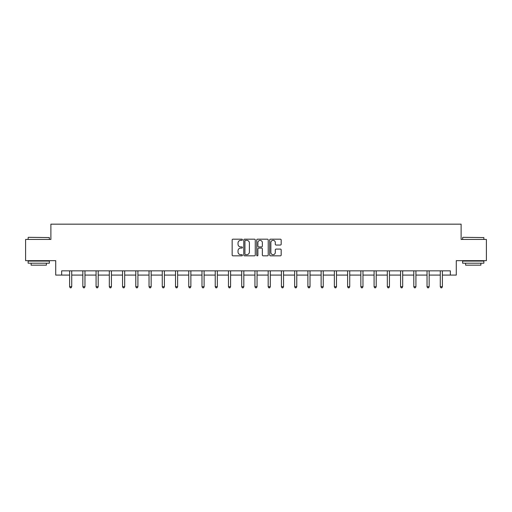 <?xml version="1.0" encoding="UTF-8"?>
<svg xmlns="http://www.w3.org/2000/svg" width="512" height="512" viewBox="0 0 512 512"><rect width="100%" height="100%" fill="white"/><g stroke="black" fill="none" stroke-linecap="round" stroke-linejoin="round"><path stroke-width="0.77" d="M242.426 239.757A0.582 0.582 0 0 0 241.837 239.174L232.992 239.174A0.832 0.832 0 0 0 232.154 240.006L232.154 255.002A0.832 0.832 0 0 0 232.992 255.834L241.837 255.834A0.582 0.582 0 0 0 242.426 255.251A0.582 0.582 0 0 0 241.837 254.669L240.691 254.669A2.662 2.662 0 0 1 238.029 252.006L238.029 250.752A2.662 2.662 0 0 1 240.691 248.09L241.837 248.09A0.582 0.582 0 0 0 242.426 247.507A0.582 0.582 0 0 0 241.837 246.925L240.691 246.925A2.662 2.662 0 0 1 238.029 244.256L238.029 243.008A2.662 2.662 0 0 1 240.691 240.339L241.837 240.339A0.582 0.582 0 0 0 242.426 239.757M280.346 245.05A0.832 0.832 0 0 0 281.178 244.218L281.178 240.006A0.832 0.832 0 0 0 280.346 239.174L270.515 239.174A0.832 0.832 0 0 0 269.683 240.006L269.683 255.002A0.832 0.832 0 0 0 270.515 255.834L280.346 255.834A0.832 0.832 0 0 0 281.178 255.002L281.178 249.92A0.832 0.832 0 0 0 280.346 249.088L276.134 249.088A0.832 0.832 0 0 0 275.302 249.92L275.302 252.442A2.227 2.227 0 0 1 273.075 254.669A2.227 2.227 0 0 1 270.848 252.442L270.848 242.573A2.227 2.227 0 0 1 273.075 240.339A2.227 2.227 0 0 1 275.302 242.573L275.302 244.218A0.832 0.832 0 0 0 276.134 245.05L280.346 245.05M61.664 275.085L61.664 270.842L450.336 270.842L450.336 275.085L456.275 275.085L456.275 260.659L486.4 260.659L486.4 239.443L461.114 239.443L461.114 224.166L50.886 224.166L50.886 239.443L25.6 239.443L25.6 260.659L55.725 260.659L55.725 275.085L69.6 275.085M255.27 240.006A0.832 0.832 0 0 0 254.438 239.174L244.608 239.174A0.832 0.832 0 0 0 243.776 240.006L243.776 255.002A0.832 0.832 0 0 0 244.608 255.834L254.438 255.834A0.832 0.832 0 0 0 255.27 255.002L255.27 240.006M257.562 239.174L267.392 239.174A0.832 0.832 0 0 1 268.224 240.006L268.224 255.002A0.832 0.832 0 0 1 267.392 255.834L263.187 255.834A0.832 0.832 0 0 1 262.349 255.002L262.349 248.922A0.832 0.832 0 0 0 261.517 248.09L258.726 248.09A0.832 0.832 0 0 0 257.894 248.922L257.894 255.251A0.582 0.582 0 0 1 257.312 255.834A0.582 0.582 0 0 1 256.73 255.251L256.73 240.006A0.832 0.832 0 0 1 257.562 239.174M71.725 275.085L82.842 275.085M84.96 275.085L96.077 275.085M98.202 275.085L109.318 275.085M111.437 275.085L122.554 275.085M124.678 275.085L135.795 275.085M137.914 275.085L149.03 275.085M151.155 275.085L162.272 275.085M164.39 275.085L175.507 275.085M177.632 275.085L188.749 275.085M190.867 275.085L201.984 275.085M204.109 275.085L215.226 275.085M217.344 275.085L228.461 275.085M230.586 275.085L241.702 275.085M243.821 275.085L254.938 275.085M257.062 275.085L268.179 275.085M270.298 275.085L281.414 275.085M283.539 275.085L294.656 275.085M296.774 275.085L307.891 275.085M310.016 275.085L321.133 275.085M323.251 275.085L334.368 275.085M336.493 275.085L347.61 275.085M349.728 275.085L360.845 275.085M362.97 275.085L374.086 275.085M376.205 275.085L387.322 275.085M389.446 275.085L400.563 275.085M402.682 275.085L413.798 275.085M415.923 275.085L427.04 275.085M429.158 275.085L440.275 275.085M442.4 275.085L450.336 275.085M245.523 240.339A0.582 0.582 0 0 0 244.941 240.928L244.941 254.086A0.582 0.582 0 0 0 245.523 254.669L246.733 254.669A2.662 2.662 0 0 0 249.402 252.006L249.402 243.008A2.662 2.662 0 0 0 246.733 240.339L245.523 240.339M262.349 242.611A2.227 2.227 0 0 0 260.122 240.384A2.227 2.227 0 0 0 257.894 242.611L257.894 246.086A0.832 0.832 0 0 0 258.726 246.925L261.517 246.925A0.832 0.832 0 0 0 262.349 246.086L262.349 242.611M71.834 270.842L71.782 270.97A0.851 0.851 0 0 0 71.725 271.283L71.725 286.726L69.6 286.726L69.6 271.283A0.851 0.851 0 0 0 69.542 270.97L69.491 270.842M71.725 286.726L71.085 287.834L70.24 287.834L69.6 286.726M28.403 237.325L49.363 237.574L28.403 237.325M38.752 263.206L28.147 263.206L28.147 261.082L49.363 261.082L49.363 263.206L38.752 263.206M46.394 263.206L46.394 265.158L31.117 265.158L31.117 263.206M462.893 237.325L483.853 237.574L462.893 237.325M473.248 263.206L462.637 263.206L462.637 261.082L483.853 261.082L483.853 263.206L473.248 263.206M480.883 263.206L480.883 265.158L465.606 265.158L465.606 263.206M85.075 270.842L85.024 270.97A0.851 0.851 0 0 0 84.96 271.283L84.96 286.726L82.842 286.726L82.842 271.283A0.851 0.851 0 0 0 82.778 270.97L82.726 270.842M84.96 286.726L84.326 287.834L83.475 287.834L82.842 286.726M98.31 270.842L98.259 270.97A0.851 0.851 0 0 0 98.202 271.283L98.202 286.726L96.077 286.726L96.077 271.283A0.851 0.851 0 0 0 96.019 270.97L95.968 270.842M98.202 286.726L97.562 287.834L96.717 287.834L96.077 286.726M111.552 270.842L111.501 270.97A0.851 0.851 0 0 0 111.437 271.283L111.437 286.726L109.318 286.726L109.318 271.283A0.851 0.851 0 0 0 109.254 270.97L109.203 270.842M111.437 286.726L110.803 287.834L109.952 287.834L109.318 286.726M124.787 270.842L124.736 270.97A0.851 0.851 0 0 0 124.678 271.283L124.678 286.726L122.554 286.726L122.554 271.283A0.851 0.851 0 0 0 122.496 270.97L122.445 270.842M124.678 286.726L124.038 287.834L123.194 287.834L122.554 286.726M138.029 270.842L137.978 270.97A0.851 0.851 0 0 0 137.914 271.283L137.914 286.726L135.795 286.726L135.795 271.283A0.851 0.851 0 0 0 135.731 270.97L135.68 270.842M137.914 286.726L137.28 287.834L136.429 287.834L135.795 286.726M151.264 270.842L151.213 270.97A0.851 0.851 0 0 0 151.155 271.283L151.155 286.726L149.03 286.726L149.03 271.283A0.851 0.851 0 0 0 148.973 270.97L148.922 270.842M151.155 286.726L150.515 287.834L149.67 287.834L149.03 286.726M164.506 270.842L164.454 270.97A0.851 0.851 0 0 0 164.39 271.283L164.39 286.726L162.272 286.726L162.272 271.283A0.851 0.851 0 0 0 162.208 270.97L162.157 270.842M164.39 286.726L163.757 287.834L162.906 287.834L162.272 286.726M177.741 270.842L177.69 270.97A0.851 0.851 0 0 0 177.632 271.283L177.632 286.726L175.507 286.726L175.507 271.283A0.851 0.851 0 0 0 175.45 270.97L175.398 270.842M177.632 286.726L176.992 287.834L176.147 287.834L175.507 286.726M190.982 270.842L190.931 270.97A0.851 0.851 0 0 0 190.867 271.283L190.867 286.726L188.749 286.726L188.749 271.283A0.851 0.851 0 0 0 188.685 270.97L188.634 270.842M190.867 286.726L190.234 287.834L189.382 287.834L188.749 286.726M204.218 270.842L204.166 270.97A0.851 0.851 0 0 0 204.109 271.283L204.109 286.726L201.984 286.726L201.984 271.283A0.851 0.851 0 0 0 201.926 270.97L201.875 270.842M204.109 286.726L203.469 287.834L202.624 287.834L201.984 286.726M217.459 270.842L217.408 270.97A0.851 0.851 0 0 0 217.344 271.283L217.344 286.726L215.226 286.726L215.226 271.283A0.851 0.851 0 0 0 215.162 270.97L215.11 270.842M217.344 286.726L216.71 287.834L215.859 287.834L215.226 286.726M230.694 270.842L230.643 270.97A0.851 0.851 0 0 0 230.586 271.283L230.586 286.726L228.461 286.726L228.461 271.283A0.851 0.851 0 0 0 228.403 270.97L228.352 270.842M230.586 286.726L229.946 287.834L229.101 287.834L228.461 286.726M243.936 270.842L243.885 270.97A0.851 0.851 0 0 0 243.821 271.283L243.821 286.726L241.702 286.726L241.702 271.283A0.851 0.851 0 0 0 241.638 270.97L241.587 270.842M243.821 286.726L243.187 287.834L242.336 287.834L241.702 286.726M257.171 270.842L257.12 270.97A0.851 0.851 0 0 0 257.062 271.283L257.062 286.726L254.938 286.726L254.938 271.283A0.851 0.851 0 0 0 254.88 270.97L254.829 270.842M257.062 286.726L256.422 287.834L255.578 287.834L254.938 286.726M270.413 270.842L270.362 270.97A0.851 0.851 0 0 0 270.298 271.283L270.298 286.726L268.179 286.726L268.179 271.283A0.851 0.851 0 0 0 268.115 270.97L268.064 270.842M270.298 286.726L269.664 287.834L268.813 287.834L268.179 286.726M283.648 270.842L283.597 270.97A0.851 0.851 0 0 0 283.539 271.283L283.539 286.726L281.414 286.726L281.414 271.283A0.851 0.851 0 0 0 281.357 270.97L281.306 270.842M283.539 286.726L282.899 287.834L282.054 287.834L281.414 286.726M296.89 270.842L296.838 270.97A0.851 0.851 0 0 0 296.774 271.283L296.774 286.726L294.656 286.726L294.656 271.283A0.851 0.851 0 0 0 294.592 270.97L294.541 270.842M296.774 286.726L296.141 287.834L295.29 287.834L294.656 286.726M310.125 270.842L310.074 270.97A0.851 0.851 0 0 0 310.016 271.283L310.016 286.726L307.891 286.726L307.891 271.283A0.851 0.851 0 0 0 307.834 270.97L307.782 270.842M310.016 286.726L309.376 287.834L308.531 287.834L307.891 286.726M323.366 270.842L323.315 270.97A0.851 0.851 0 0 0 323.251 271.283L323.251 286.726L321.133 286.726L321.133 271.283A0.851 0.851 0 0 0 321.069 270.97L321.018 270.842M323.251 286.726L322.618 287.834L321.766 287.834L321.133 286.726M336.602 270.842L336.55 270.97A0.851 0.851 0 0 0 336.493 271.283L336.493 286.726L334.368 286.726L334.368 271.283A0.851 0.851 0 0 0 334.31 270.97L334.259 270.842M336.493 286.726L335.853 287.834L335.008 287.834L334.368 286.726M349.843 270.842L349.792 270.97A0.851 0.851 0 0 0 349.728 271.283L349.728 286.726L347.61 286.726L347.61 271.283A0.851 0.851 0 0 0 347.546 270.97L347.494 270.842M349.728 286.726L349.094 287.834L348.243 287.834L347.61 286.726M363.078 270.842L363.027 270.97A0.851 0.851 0 0 0 362.97 271.283L362.97 286.726L360.845 286.726L360.845 271.283A0.851 0.851 0 0 0 360.787 270.97L360.736 270.842M362.97 286.726L362.33 287.834L361.485 287.834L360.845 286.726M376.32 270.842L376.269 270.97A0.851 0.851 0 0 0 376.205 271.283L376.205 286.726L374.086 286.726L374.086 271.283A0.851 0.851 0 0 0 374.022 270.97L373.971 270.842M376.205 286.726L375.571 287.834L374.72 287.834L374.086 286.726M389.555 270.842L389.504 270.97A0.851 0.851 0 0 0 389.446 271.283L389.446 286.726L387.322 286.726L387.322 271.283A0.851 0.851 0 0 0 387.264 270.97L387.213 270.842M389.446 286.726L388.806 287.834L387.962 287.834L387.322 286.726M402.797 270.842L402.746 270.97A0.851 0.851 0 0 0 402.682 271.283L402.682 286.726L400.563 286.726L400.563 271.283A0.851 0.851 0 0 0 400.499 270.97L400.448 270.842M402.682 286.726L402.048 287.834L401.197 287.834L400.563 286.726M416.032 270.842L415.981 270.97A0.851 0.851 0 0 0 415.923 271.283L415.923 286.726L413.798 286.726L413.798 271.283A0.851 0.851 0 0 0 413.741 270.97L413.69 270.842M415.923 286.726L415.283 287.834L414.438 287.834L413.798 286.726M429.274 270.842L429.222 270.97A0.851 0.851 0 0 0 429.158 271.283L429.158 286.726L427.04 286.726L427.04 271.283A0.851 0.851 0 0 0 426.976 270.97L426.925 270.842M429.158 286.726L428.525 287.834L427.674 287.834L427.04 286.726M442.509 270.842L442.458 270.97A0.851 0.851 0 0 0 442.4 271.283L442.4 286.726L440.275 286.726L440.275 271.283A0.851 0.851 0 0 0 440.218 270.97L440.166 270.842M442.4 286.726L441.76 287.834L440.915 287.834L440.275 286.726M28.147 239.443L28.147 237.574M32.986 261.082L32.986 260.659M44.525 261.082L44.525 260.659M49.363 239.443L49.363 237.574M462.637 239.443L462.637 237.574M467.475 261.082L467.475 260.659M479.014 261.082L479.014 260.659M483.853 239.443L483.853 237.574"/></g></svg>
